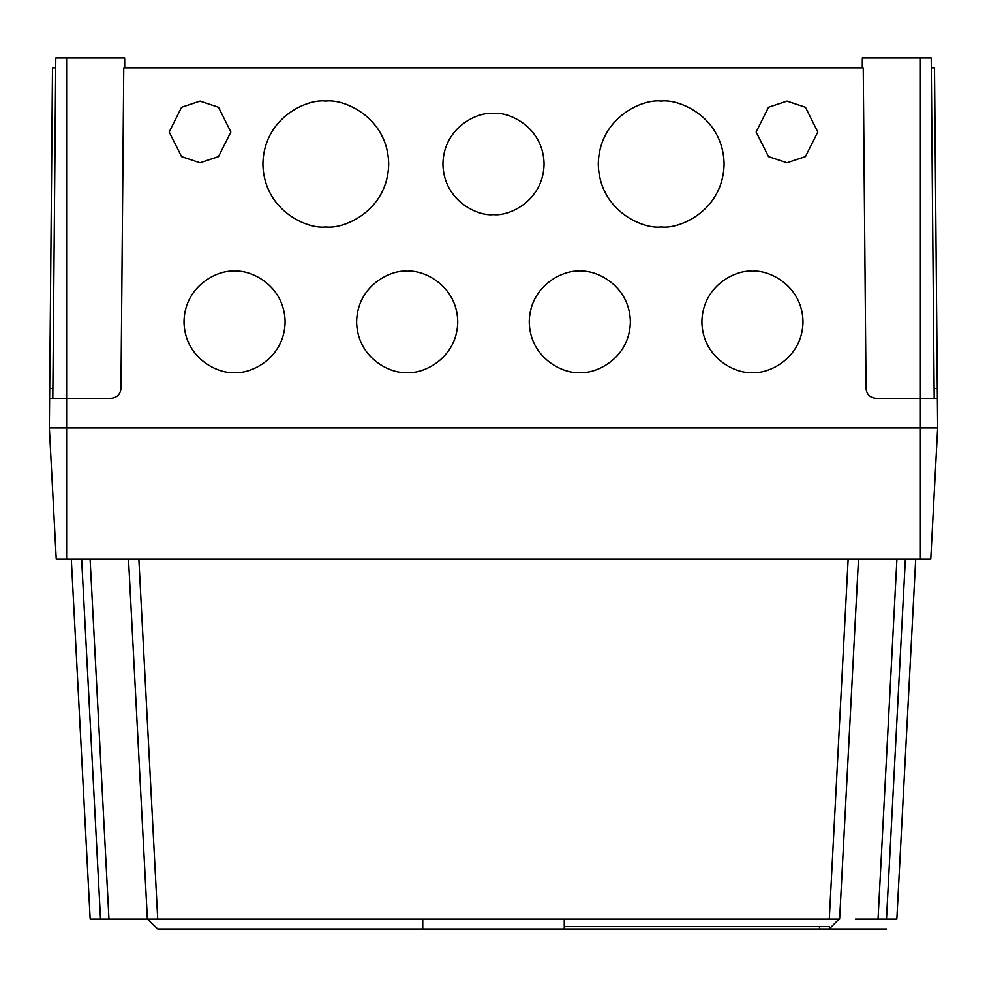 <?xml version="1.0" encoding="UTF-8"?>
<svg xmlns="http://www.w3.org/2000/svg" width="987" height="987" viewBox="0 0 987 987"><rect width="100%" height="100%" fill="white"/><g stroke="black" fill="none" stroke-linecap="round" stroke-linejoin="round"><path stroke-width="1.48" d="M862.268 67.844L862.342 57.986L920.39 57.986L920.39 398.304L875.913 398.304C870.003 397.687 866.709 394.43 866.043 388.533L863.243 67.844L123.757 67.844L120.957 388.533C120.291 394.43 116.997 397.687 111.087 398.304L66.61 398.304L66.61 427.902L49.35 427.902L49.695 388.533L52.891 388.533M920.39 57.986L931.222 57.986L934.196 398.304M52.804 398.304L55.778 57.986L124.658 57.986L124.732 67.844M55.691 67.844L52.496 67.844L49.695 388.533M49.609 398.304L66.61 398.304L66.61 57.986M937.65 427.902L930.778 559.098L920.39 559.098L920.39 398.304L937.391 398.304L937.65 427.902L66.61 427.902L66.61 559.098L56.222 559.098L49.35 427.902M493.5 113.468C508.293 111.432 543.368 126.607 544.059 164.027C543.368 201.447 508.293 216.609 493.5 214.586C478.707 216.609 443.632 201.447 442.941 164.027C443.632 126.607 478.707 111.432 493.5 113.468L493.5 113.468A50.559 50.559 0 0 1 493.907 113.468M234.561 271.302C249.341 269.266 284.416 284.441 285.107 321.861C284.416 359.28 249.341 374.443 234.561 372.407C219.768 374.443 184.692 359.28 184.001 321.861C184.692 284.441 219.768 269.266 234.561 271.302L234.561 271.302A50.559 50.559 0 0 1 234.968 271.302M407.187 271.302C421.98 269.266 457.055 284.441 457.746 321.861C457.055 359.28 421.98 374.443 407.187 372.407C392.394 374.443 357.319 359.28 356.628 321.861C357.319 284.441 392.394 269.266 407.187 271.302L407.187 271.302A50.559 50.559 0 0 1 407.594 271.302M579.813 271.302C594.606 269.266 629.681 284.441 630.372 321.861C629.681 359.28 594.606 374.443 579.813 372.407C565.02 374.443 529.945 359.28 529.254 321.861C529.945 284.441 565.02 269.266 579.813 271.302L579.813 271.302A50.559 50.559 0 0 1 580.22 271.302M200.028 101.143L218.522 107.299L230.859 131.962L218.522 156.625L200.028 162.793L181.534 156.625L169.209 131.962L181.534 107.299L200.028 101.143A30.831 30.831 0 0 1 200.238 101.143M661.191 101.143C679.587 98.614 723.224 117.478 724.088 164.027C723.224 210.576 679.587 229.44 661.191 226.911C642.796 229.44 599.171 210.576 598.307 164.027C599.171 117.478 642.796 98.614 661.191 101.143L661.191 101.143A62.884 62.884 0 0 1 661.598 101.143M786.972 101.143L805.466 107.299L817.791 131.962L805.466 156.625L786.972 162.793L768.478 156.625L756.141 131.962L768.478 107.299L786.972 101.143A30.831 30.831 0 0 1 787.17 101.143M326.203 101.143A62.884 62.884 0 0 0 325.809 101.143C344.204 98.614 387.829 117.478 388.693 164.027C387.829 210.576 344.204 229.44 325.809 226.911C307.413 229.44 263.776 210.576 262.912 164.027C263.776 117.478 307.413 98.614 325.809 101.143A62.884 62.884 0 0 0 325.796 101.143M752.439 271.302C767.232 269.266 802.308 284.441 802.999 321.861C802.308 359.28 767.232 374.443 752.439 372.407C737.659 374.443 702.584 359.28 701.893 321.861C702.584 284.441 737.659 269.266 752.439 271.302L752.439 271.302A50.559 50.559 0 0 1 752.847 271.302M934.109 388.533L937.305 388.533L937.391 398.304M937.305 388.533L934.504 67.844L931.309 67.844M564.256 926.546L829.388 926.546L829.388 929.014L819.518 929.014L829.388 929.014L829.388 926.546L819.518 926.546L819.518 929.014L886.449 929.014L157.76 929.014L147.384 919.156L128.507 559.098M855.334 919.156L886.486 919.156L905.363 559.098M896.838 919.156L915.702 559.098L896.838 919.156L886.486 919.156M858.493 559.098L839.616 919.156L829.277 919.156L848.141 559.098M838.975 919.156L829.24 929.014M920.39 559.098L66.61 559.098M138.859 559.098L157.723 919.156L422.744 919.156L422.744 929.014M819.518 926.546L819.518 929.014L564.256 929.014L564.256 919.156L422.744 919.156M564.256 919.156L829.277 919.156M157.723 919.156L108.965 919.156L90.088 559.098M81.637 559.098L100.514 919.156L108.965 919.156M100.514 919.156L90.175 919.156L71.298 559.098M896.912 559.098L878.035 919.156"/></g></svg>
